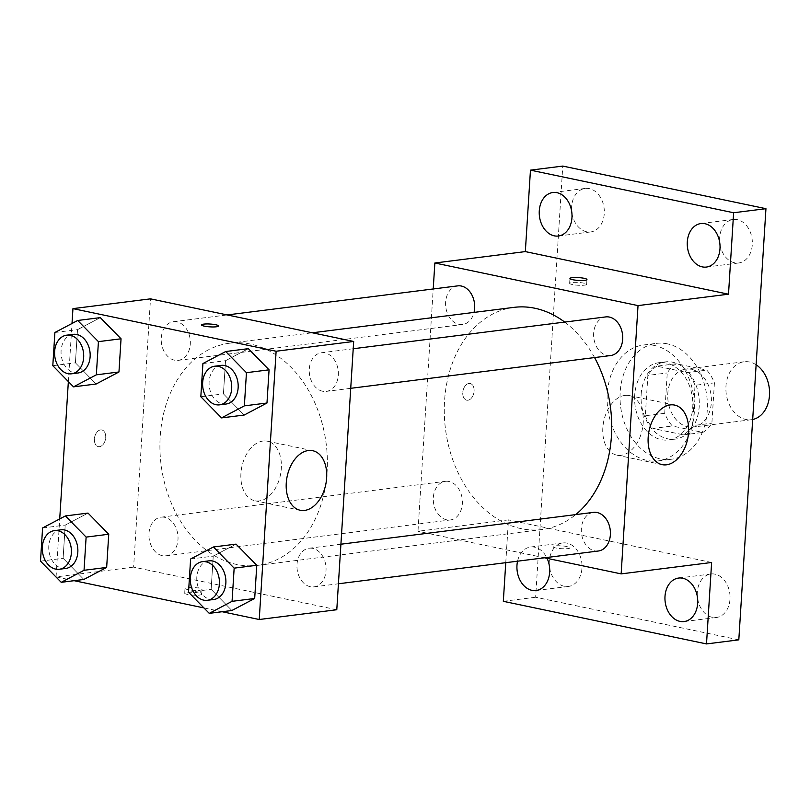 <?xml version="1.0" encoding="UTF-8"?>
<svg xmlns="http://www.w3.org/2000/svg" width="810" height="810" viewBox="0 0 810 810"><rect width="100%" height="100%" fill="white"/><g stroke="black" fill="none" stroke-linecap="round" stroke-linejoin="round"><path stroke-width="0.61" stroke-dasharray="4.05 3.04" d="M756.125 364.773A29.211 21.708 -97.2 0 0 749.544 361.999A29.211 21.708 -97.2 0 0 744.076 361.766A29.211 21.708 -97.2 0 0 726.195 393.457A29.211 21.708 -97.2 0 0 751.386 419.722A29.211 21.708 -97.2 0 0 752.682 419.499M691.375 369.33A29.211 21.708 -97.2 0 0 685.918 369.097A29.211 21.708 -97.2 0 0 668.027 400.788A29.211 21.708 -97.2 0 0 693.218 427.052A29.211 21.708 -97.2 0 0 711.393 399.006A29.211 21.708 -97.2 0 0 691.375 369.33M714.42 382.857L711.879 423.184A37.695 28.016 -97.2 0 1 702.878 432.418L672.34 426.009A37.695 28.016 -97.2 0 1 664.716 413.292L667.258 372.964A37.695 28.016 -97.2 0 1 676.259 363.731L706.796 370.14A37.695 28.016 -97.2 0 1 714.42 382.857L695.031 385.297L692.489 425.635L711.879 423.184M664.716 413.292L645.327 415.743L647.868 375.405L667.258 372.964M676.259 363.731L656.87 366.181L687.406 372.58L706.796 370.14M656.87 366.181A37.695 28.016 -97.2 0 0 647.868 375.405M645.327 415.743A37.695 28.016 -97.2 0 0 652.951 428.46L672.34 426.009M692.489 425.635A37.695 28.016 -97.2 0 1 683.488 434.859L652.951 428.46M695.031 385.297A37.695 28.016 -97.2 0 0 687.406 372.58M641.155 394.429A38.941 28.937 82.8 0 1 665.314 361.878A38.941 28.937 82.8 0 1 698.898 396.9A38.941 28.937 82.8 0 1 675.054 439.152A38.941 28.937 82.8 0 1 641.155 394.429M634.696 395.25A38.941 28.937 -97.2 0 0 668.584 439.972A38.941 28.937 -97.2 0 0 692.813 402.58A38.941 28.937 -97.2 0 0 666.124 363.012A38.941 28.937 -97.2 0 0 658.844 362.698A38.941 28.937 -97.2 0 0 634.696 395.25M683.488 434.859L702.878 432.418M667.339 343.845A58.411 43.416 -97.2 0 0 656.414 343.379A58.411 43.416 -97.2 0 0 620.642 406.762A58.411 43.416 -97.2 0 0 671.024 459.29A58.411 43.416 -97.2 0 0 707.363 403.198A58.411 43.416 -97.2 0 0 667.339 343.845M654.409 345.475A58.411 43.416 -97.2 0 0 643.484 345.009A58.411 43.416 -97.2 0 0 607.723 408.392A58.411 43.416 -97.2 0 0 658.095 460.92A58.411 43.416 -97.2 0 0 694.443 404.828A58.411 43.416 -97.2 0 0 654.409 345.475M697.592 598.529A21.921 16.291 -97.2 0 0 716.394 617.493A21.921 16.291 -97.2 0 0 729.992 599.167A21.921 16.291 -97.2 0 0 710.907 573.986A21.921 16.291 -97.2 0 0 697.4 597.021M719.898 244.023A21.921 16.291 -97.2 0 0 738.7 262.977A21.921 16.291 -97.2 0 0 752.298 244.65A21.921 16.291 -97.2 0 0 733.212 219.48A21.921 16.291 -97.2 0 0 719.705 242.514M571.87 212.979A21.921 16.291 -97.2 0 0 590.672 231.944A21.921 16.291 -97.2 0 0 604.27 213.617A21.921 16.291 -97.2 0 0 585.184 188.436A21.921 16.291 -97.2 0 0 571.678 211.471M549.565 567.486A21.921 16.291 -97.2 0 0 568.367 586.45A21.921 16.291 -97.2 0 0 581.965 568.124A21.921 16.291 -97.2 0 0 562.889 542.943A21.921 16.291 -97.2 0 0 549.372 565.977M738.811 639.849L535.643 597.243L562.768 166.08M503.324 601.314L535.643 597.243M505.764 562.677L508.457 519.878L417.98 531.279L433.218 288.957M468.95 383.464A8.515 5.518 101.8 0 0 462.864 391.635A8.515 5.518 101.8 0 0 466.671 400.18A8.515 5.518 101.8 0 0 473.83 392.982A8.515 5.518 101.8 0 0 470.175 383.505A8.515 5.518 101.8 0 0 468.95 383.464A8.515 5.518 101.8 0 0 462.864 391.635A8.515 5.518 101.8 0 0 466.681 400.18A8.515 5.518 101.8 0 0 473.83 392.982A8.515 5.518 101.8 0 0 470.175 383.505A8.515 5.518 101.8 0 0 468.96 383.464M517.549 561.188A21.921 16.291 82.8 0 1 530.57 547.023A21.921 16.291 82.8 0 1 547.104 558.353M711.625 562.474L508.457 519.878M513.996 307.365A111.962 83.207 -97.2 0 0 445.449 428.854A111.962 83.207 -97.2 0 0 542.001 529.527A111.962 83.207 -97.2 0 0 575.718 514.613M594.57 357.575A111.962 83.207 -97.2 0 0 564.702 322.086M544.452 557.796L417.98 531.279M593.426 512.376A19.47 14.469 -97.2 0 0 581.509 533.506A19.47 14.469 -97.2 0 0 598.306 551.013M457.701 285.879A19.47 14.469 -97.2 0 0 445.783 307A19.47 14.469 -97.2 0 0 462.571 324.506A19.47 14.469 -97.2 0 0 474.022 312.407M449.044 481.494A19.47 14.469 -97.2 0 0 445.409 481.332A19.47 14.469 -97.2 0 0 433.482 502.463A19.47 14.469 -97.2 0 0 450.279 519.969A19.47 14.469 -97.2 0 0 462.388 501.279A19.47 14.469 -97.2 0 0 449.044 481.494M610.598 355.55A19.47 14.469 82.8 0 1 606.953 355.398A19.47 14.469 82.8 0 1 593.619 335.613A19.47 14.469 82.8 0 1 605.728 316.912M567.223 546.578A8.515 1.417 3.6 0 0 558.13 545.778A8.515 1.417 3.6 0 0 553.068 546.75A8.515 1.417 3.6 0 0 561.482 548.694A8.515 1.417 3.6 0 0 570.068 547.823A8.515 1.417 3.6 0 0 567.223 546.578M572.488 284.553A8.515 1.417 -176.4 0 1 569.643 283.298A8.515 1.417 -176.4 0 1 578.229 282.427A8.515 1.417 -176.4 0 1 586.642 284.371A8.515 1.417 -176.4 0 1 581.58 285.343A8.515 1.417 -176.4 0 1 572.488 284.553M567.223 546.568A8.515 1.417 3.6 0 0 558.13 545.768A8.515 1.417 3.6 0 0 553.068 546.74A8.515 1.417 3.6 0 0 561.482 548.694A8.515 1.417 3.6 0 0 570.068 547.813A8.515 1.417 3.6 0 0 567.223 546.568M624.915 395.412A30.426 19.713 -78.2 0 1 629.269 395.574A30.426 19.713 -78.2 0 1 642.33 429.401A30.426 19.713 -78.2 0 1 616.785 455.129A30.426 19.713 -78.2 0 1 603.156 424.592A30.426 19.713 -78.2 0 1 624.915 395.412M250.573 344.108A111.962 83.207 -97.2 0 0 229.645 343.207A111.962 83.207 -97.2 0 0 161.089 464.697A111.962 83.207 -97.2 0 0 257.651 565.37A111.962 83.207 -97.2 0 0 327.301 457.863A111.962 83.207 -97.2 0 0 250.573 344.108M322.603 391.24A19.47 14.469 82.8 0 1 309.258 371.456A19.47 14.469 82.8 0 1 321.367 352.765A19.47 14.469 82.8 0 1 338.165 370.271A19.47 14.469 82.8 0 1 326.238 391.402A19.47 14.469 82.8 0 1 322.603 391.24M164.693 517.337A19.47 14.469 -97.2 0 0 161.048 517.185A19.47 14.469 -97.2 0 0 149.131 538.316A19.47 14.469 -97.2 0 0 165.918 555.822A19.47 14.469 -97.2 0 0 178.028 537.121A19.47 14.469 -97.2 0 0 164.693 517.337M176.985 321.874A19.47 14.469 -97.2 0 0 173.35 321.722A19.47 14.469 -97.2 0 0 161.423 342.853A19.47 14.469 -97.2 0 0 178.22 360.359A19.47 14.469 -97.2 0 0 190.33 341.658A19.47 14.469 -97.2 0 0 176.985 321.874M312.711 548.38A19.47 14.469 -97.2 0 0 309.076 548.228A19.47 14.469 -97.2 0 0 297.149 569.349A19.47 14.469 -97.2 0 0 313.946 586.855A19.47 14.469 -97.2 0 0 326.055 568.164A19.47 14.469 -97.2 0 0 312.711 548.38M336.788 609.738L133.62 567.132L150.498 298.85M74.135 580.689L56.072 576.902L133.62 567.132M56.072 576.902L59.717 518.937M68.354 381.591L72.009 323.474M100.582 429.897A8.515 5.518 101.8 0 0 94.486 438.078A8.515 5.518 101.8 0 0 98.304 446.624A8.515 5.518 101.8 0 0 105.452 439.415A8.515 5.518 101.8 0 0 101.797 429.948A8.515 5.518 101.8 0 0 100.582 429.897A8.515 5.518 101.8 0 0 94.497 438.078A8.515 5.518 101.8 0 0 98.314 446.624A8.515 5.518 101.8 0 0 105.462 439.415A8.515 5.518 101.8 0 0 101.807 429.948A8.515 5.518 101.8 0 0 100.582 429.908M231.873 610.507L211.147 589.346L213.232 556.156L236.044 544.128L213.232 556.156L211.147 589.346L231.873 610.507M96.137 384.011L75.421 362.85L77.507 329.66L100.319 317.631L77.507 329.66L75.421 362.85L96.137 384.011M222.163 611.732L203.907 607.905M83.845 579.464L63.119 558.313L65.205 525.113L88.017 513.084L65.205 525.113L63.119 558.313L83.845 579.464M244.164 415.054L223.439 393.893L225.534 360.703L248.346 348.664L225.534 360.703L223.439 393.893L244.164 415.054M198.855 593.011A8.515 1.417 3.6 0 0 189.763 592.221A8.515 1.417 3.6 0 0 184.7 593.193A8.515 1.417 3.6 0 0 193.114 595.137A8.515 1.417 3.6 0 0 201.7 594.256A8.515 1.417 3.6 0 0 198.855 593.011M218.578 325.995L218.578 325.984A8.515 1.417 -176.4 0 1 218.578 325.995A8.515 1.417 -176.4 0 1 213.516 326.967A8.515 1.417 -176.4 0 1 204.424 326.167A8.515 1.417 -176.4 0 1 201.579 324.921L201.579 324.911M199.159 588.181A8.515 1.417 3.6 0 0 190.066 587.392A8.515 1.417 3.6 0 0 185.004 588.364A8.515 1.417 3.6 0 0 193.418 590.308A8.515 1.417 3.6 0 0 202.004 589.437A8.515 1.417 3.6 0 0 199.159 588.181M263.007 441.035A30.426 19.713 -78.2 0 1 267.361 441.197A30.426 19.713 -78.2 0 1 280.422 475.024A30.426 19.713 -78.2 0 1 254.877 500.752A30.426 19.713 -78.2 0 1 241.248 470.225A30.426 19.713 -78.2 0 1 263.007 441.035M221.201 365.391A19.47 14.469 -97.2 0 0 209.284 386.522A19.47 14.469 -97.2 0 0 226.071 404.028M200.819 396.738L223.439 393.893M202.915 363.548L225.534 360.703M208.899 560.854A19.47 14.469 -97.2 0 0 196.982 581.985A19.47 14.469 -97.2 0 0 213.779 599.491M188.527 592.201L211.147 589.346M190.613 559.011L213.232 556.156M73.173 334.348A19.47 14.469 -97.2 0 0 61.256 355.479A19.47 14.469 -97.2 0 0 78.043 372.985M52.802 365.705L75.421 362.85M54.888 332.505L77.507 329.66M60.882 529.811A19.47 14.469 -97.2 0 0 48.954 550.942A19.47 14.469 -97.2 0 0 65.752 568.448M40.5 561.158L63.119 558.313M42.586 527.968L65.205 525.113M744.076 361.766L685.918 369.097M751.386 419.722L693.218 427.052M668.584 439.972L675.054 439.152M658.844 362.698L665.314 361.878M658.095 460.92L671.024 459.29M643.484 345.009L656.414 343.379M562.889 542.943L530.57 547.023M568.367 586.45L536.058 590.52M585.184 188.436L552.876 192.507M590.672 231.944L558.363 236.014M733.212 219.48L700.903 223.55M738.7 262.977L706.391 267.057M710.907 573.986L678.598 578.056M716.394 617.493L684.085 621.564M586.642 284.371L586.946 279.541M569.643 283.298L569.946 278.478M616.785 455.129L662.124 464.636M629.269 395.574L674.608 405.081M257.651 565.37L542.001 529.527M229.645 343.207L312.336 332.788M353.211 348.745L321.367 352.765M350.72 388.314L326.238 391.402M165.918 555.822L450.279 519.969M161.048 517.185L445.409 481.332M178.22 360.359L462.571 324.506M173.35 321.722L227.195 314.938M313.946 586.855L338.428 583.777M309.076 548.228L340.919 544.209M185.004 588.364L184.7 593.193M202.004 589.437L201.7 594.256M254.877 500.752L300.216 510.259M267.361 441.197L312.7 450.704"/><path stroke-width="1.21" d="M752.682 419.499A29.211 21.708 -97.2 0 0 769.5 395.31A29.211 21.708 -97.2 0 0 756.125 364.773M697.4 597.021A21.921 16.291 -97.2 0 0 697.592 598.529M719.705 242.514A21.921 16.291 -97.2 0 0 719.898 244.023M571.678 211.471A21.921 16.291 -97.2 0 0 571.87 212.979M549.372 565.977A21.921 16.291 -97.2 0 0 549.565 567.486M433.218 288.957L434.859 262.997L525.336 251.596L530.459 170.151L562.768 166.08L765.946 208.686L738.811 639.849L706.502 643.92L503.324 601.314L505.764 562.677M539.278 210.833A21.921 16.291 82.8 0 1 552.876 192.507A21.921 16.291 82.8 0 1 571.961 217.688A21.921 16.291 82.8 0 1 558.363 236.014A21.921 16.291 82.8 0 1 539.278 210.833M687.305 241.876A21.921 16.291 82.8 0 1 700.903 223.55A21.921 16.291 82.8 0 1 719.989 248.731A21.921 16.291 82.8 0 1 706.391 267.057A21.921 16.291 82.8 0 1 687.305 241.876M525.336 251.596L728.504 294.202L733.627 212.757L765.946 208.686M530.459 170.151L733.627 212.757M434.859 262.997L638.027 305.603L728.504 294.202M638.027 305.603L621.149 573.885L711.625 562.474L706.502 643.92M670.245 404.919A30.426 19.713 -78.2 0 1 674.608 405.081A30.426 19.713 -78.2 0 1 687.66 438.909A30.426 19.713 -78.2 0 1 662.124 464.636A30.426 19.713 -78.2 0 1 648.496 434.099A30.426 19.713 -78.2 0 1 670.245 404.919M665 596.383A21.921 16.291 82.8 0 1 678.598 578.056A21.921 16.291 82.8 0 1 697.683 603.237A21.921 16.291 82.8 0 1 684.085 621.564A21.921 16.291 82.8 0 1 665 596.383M547.104 558.353A21.921 16.291 82.8 0 1 549.656 572.194A21.921 16.291 82.8 0 1 536.058 590.52A21.921 16.291 82.8 0 1 516.972 565.35A21.921 16.291 82.8 0 1 517.549 561.188M564.702 322.086A111.962 83.207 -97.2 0 0 534.934 308.256A111.962 83.207 -97.2 0 0 513.996 307.365L312.336 332.788M575.718 514.613A111.962 83.207 -97.2 0 0 594.57 357.575M621.149 573.885L544.452 557.796M338.428 583.777L598.306 551.013A19.47 14.469 -97.2 0 0 610.416 532.312A19.47 14.469 -97.2 0 0 597.071 512.527A19.47 14.469 -97.2 0 0 593.426 512.376L340.919 544.209M474.022 312.407A19.47 14.469 -97.2 0 0 461.346 286.031A19.47 14.469 -97.2 0 0 457.701 285.879L227.195 314.938M353.211 348.745L605.728 316.912A19.47 14.469 82.8 0 1 622.525 334.429A19.47 14.469 82.8 0 1 610.598 355.55L350.72 388.314M572.792 279.723A8.515 1.417 -176.4 0 1 569.946 278.478A8.515 1.417 -176.4 0 1 578.532 277.597A8.515 1.417 -176.4 0 1 586.946 279.541A8.515 1.417 -176.4 0 1 581.884 280.513A8.515 1.417 -176.4 0 1 572.792 279.723M72.009 323.474L72.951 308.63L150.498 298.85L353.676 341.455L336.788 609.738L259.24 619.508L222.163 611.732M59.717 518.937L68.354 381.591M213.425 546.983L236.044 544.128L256.77 565.289L254.684 598.479L231.873 610.507L209.253 613.362L188.527 592.201L190.613 559.011L213.425 546.983L234.151 568.144L232.065 601.334L209.253 613.362M77.699 320.476L100.319 317.631L121.044 338.793L118.959 371.982L96.137 384.011L73.518 386.856L52.802 365.705L54.888 332.505L77.699 320.476L98.425 341.638L96.339 374.827L73.518 386.856M203.907 607.905L74.135 580.689M72.951 308.63L276.119 351.236L259.24 619.508M65.397 515.94L88.017 513.084L108.743 534.246L106.657 567.435L83.845 579.464L61.226 582.319L40.5 561.158L42.586 527.968L65.397 515.94L86.123 537.101L84.037 570.291L61.226 582.319M225.727 351.52L248.346 348.664L269.072 369.826L266.976 403.016L244.164 415.054L221.545 417.899L200.819 396.738L202.915 363.548L225.727 351.52L246.453 372.681L244.357 405.871L221.545 417.899M276.119 351.236L353.676 341.455M308.337 450.542A30.426 19.713 -78.2 0 1 312.7 450.704A30.426 19.713 -78.2 0 1 325.752 484.532A30.426 19.713 -78.2 0 1 300.216 510.259A30.426 19.713 -78.2 0 1 286.588 479.733A30.426 19.713 -78.2 0 1 308.337 450.542M204.424 326.157A8.515 1.417 -176.4 0 1 201.579 324.911A8.515 1.417 -176.4 0 1 210.165 324.041A8.515 1.417 -176.4 0 1 218.578 325.984A8.515 1.417 -176.4 0 1 213.516 326.957A8.515 1.417 -176.4 0 1 204.424 326.157M201.579 324.921A8.515 1.417 -176.4 0 1 210.165 324.041A8.515 1.417 -176.4 0 1 218.578 325.984M219.611 404.848L226.071 404.028A19.47 14.469 -97.2 0 0 238.18 385.337A19.47 14.469 -97.2 0 0 224.846 365.553A19.47 14.469 -97.2 0 0 221.201 365.391L214.741 366.211A19.47 14.469 -97.2 0 0 202.814 387.332A19.47 14.469 -97.2 0 0 219.611 404.848A19.47 14.469 -97.2 0 0 231.721 386.147A19.47 14.469 -97.2 0 0 218.376 366.363A19.47 14.469 -97.2 0 0 214.741 366.211M248.346 348.664L269.072 369.826L266.976 403.016L244.164 415.054M246.453 372.681L269.072 369.826M244.357 405.871L266.976 403.016M207.309 600.301L213.779 599.491A19.47 14.469 -97.2 0 0 225.889 580.79A19.47 14.469 -97.2 0 0 212.544 561.006A19.47 14.469 -97.2 0 0 208.899 560.854L202.439 561.664A19.47 14.469 -97.2 0 0 190.522 582.795A19.47 14.469 -97.2 0 0 207.309 600.301A19.47 14.469 -97.2 0 0 219.429 581.61A19.47 14.469 -97.2 0 0 206.084 561.826A19.47 14.469 -97.2 0 0 202.439 561.664M236.044 544.128L256.77 565.289L254.684 598.479L231.873 610.507M234.151 568.144L256.77 565.289M232.065 601.334L254.684 598.479M71.584 373.805L78.043 372.985A19.47 14.469 -97.2 0 0 90.163 354.294A19.47 14.469 -97.2 0 0 76.818 334.51A19.47 14.469 -97.2 0 0 73.173 334.348L66.714 335.168A19.47 14.469 -97.2 0 0 54.786 356.299A19.47 14.469 -97.2 0 0 71.584 373.805A19.47 14.469 -97.2 0 0 83.693 355.104A19.47 14.469 -97.2 0 0 70.349 335.32A19.47 14.469 -97.2 0 0 66.714 335.168M100.319 317.631L121.044 338.793L118.959 371.982L96.137 384.011M98.425 341.638L121.044 338.793M96.339 374.827L118.959 371.982M59.282 569.258L65.752 568.448A19.47 14.469 -97.2 0 0 77.861 549.747A19.47 14.469 -97.2 0 0 64.516 529.963A19.47 14.469 -97.2 0 0 60.882 529.811L54.412 530.631A19.47 14.469 -97.2 0 0 42.495 551.752A19.47 14.469 -97.2 0 0 59.282 569.258A19.47 14.469 -97.2 0 0 71.401 550.567A19.47 14.469 -97.2 0 0 58.057 530.783A19.47 14.469 -97.2 0 0 54.412 530.631M88.017 513.084L108.743 534.246L106.657 567.435L83.845 579.464M86.123 537.101L108.743 534.246M84.037 570.291L106.657 567.435"/></g></svg>
